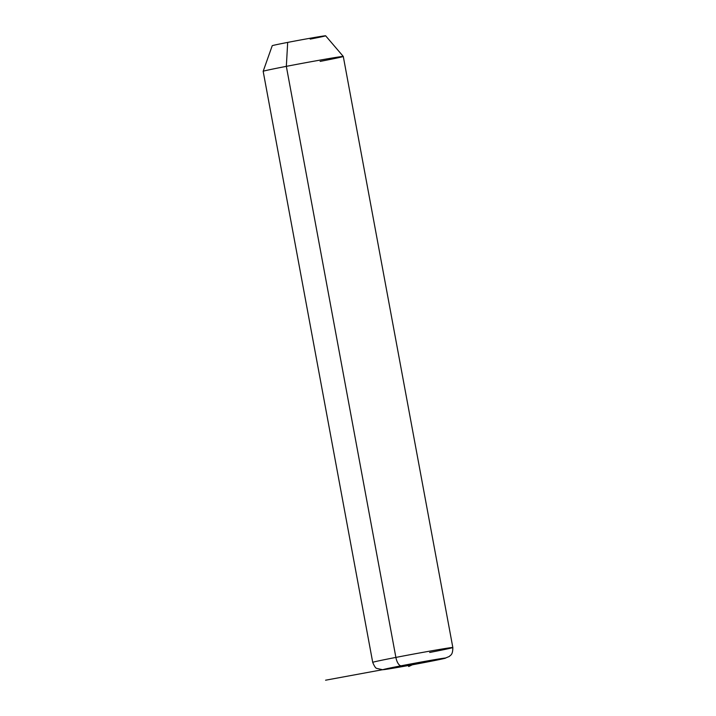 <?xml version="1.0" encoding="UTF-8"?>
<svg xmlns="http://www.w3.org/2000/svg" width="716" height="716" viewBox="0 0 716 716"><rect width="100%" height="100%" fill="white"/><g stroke="black" fill="none" stroke-linecap="round" stroke-linejoin="round"><path stroke-width="1.07" d="M272.232 45.699A27.163 0.474 -10.5 0 1 287.68 42.405L286.337 66.355A40.74 0.707 169.5 0 0 263.166 71.296A40.74 0.707 -10.5 0 1 286.337 66.355L287.68 42.405A27.163 0.474 -10.5 0 1 325.646 35.8L343.286 56.448A40.74 0.707 169.5 0 0 286.337 66.355L395.885 657.413A40.74 0.707 169.5 0 0 372.714 662.372A40.74 0.707 -10.5 0 1 395.885 657.413L286.337 66.355A40.74 0.707 -10.5 0 1 343.286 56.457L452.834 647.515A40.74 0.707 169.5 0 0 395.885 657.413A40.74 0.707 -10.5 0 1 452.834 647.515C452.789 655.417 450.4 654.961 449.317 656.465L444.484 658.443L427.631 661.906A9.057 3.786 -101 0 1 427.559 661.924A31.692 0.555 -10.5 0 1 386.166 669.317A31.692 0.555 -10.5 0 1 401.291 665.764A31.692 0.555 -10.5 0 1 442.676 658.371A31.692 0.555 -10.5 0 1 427.559 661.924A31.692 0.555 169.5 0 0 442.676 658.371A31.692 0.555 169.5 0 0 401.291 665.764A9.057 3.786 -101 0 1 395.885 657.413A9.057 3.786 79 0 0 401.291 665.764A31.692 0.555 169.5 0 0 386.166 669.317A31.692 0.555 169.5 0 0 427.559 661.924A9.057 3.786 79 0 0 427.631 661.906L382.738 669.755L376.849 668.422C375.775 668.386 374.396 666.372 372.714 662.372L263.166 71.305L272.232 45.699M320.115 61.406A40.74 0.707 169.5 0 0 343.286 56.448M310.198 39.103A27.163 0.474 169.5 0 0 323.158 36.06A27.163 0.474 169.5 0 0 287.68 42.405M429.663 652.473A40.74 0.707 169.5 0 0 452.834 647.515M325.583 680.2L414.421 663.839L408.657 666.515"/></g></svg>

